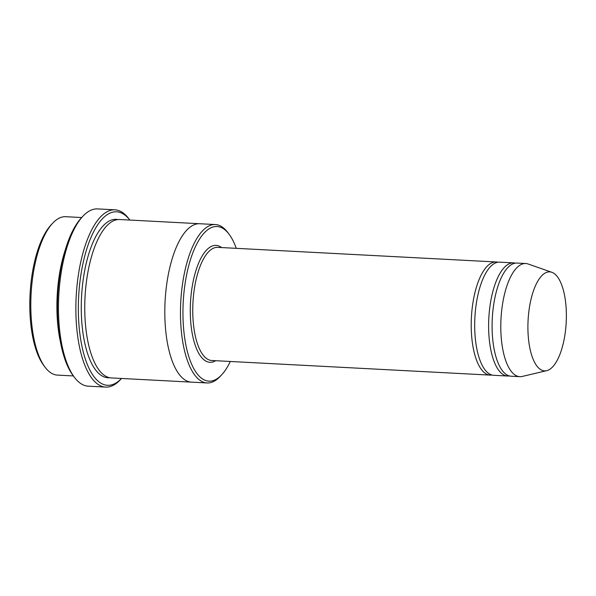 <?xml version="1.0" encoding="UTF-8"?>
<svg xmlns="http://www.w3.org/2000/svg" width="596" height="596" viewBox="0 0 596 596"><rect width="100%" height="100%" fill="white"/><g stroke="black" fill="none" stroke-linecap="round" stroke-linejoin="round"><path stroke-width="0.89" d="M515.294 263.156A56.65 21.814 93 0 0 513.558 262.881A56.65 21.814 93 0 0 490.113 305.1A56.65 21.814 93 0 0 507.628 376.031A56.65 21.814 93 0 0 509.379 375.942M507.628 376.031L493.704 375.301A56.65 21.814 -87 0 1 476.189 304.37A56.65 21.814 -87 0 1 499.642 262.151L513.558 262.881M236.247 248.331A77.42 29.807 93 0 0 229.088 234.228A77.42 29.807 93 0 0 183.218 302.284A77.42 29.807 93 0 0 221.719 374.757A77.42 29.807 93 0 0 230.309 361.481M65.15 250.32A79.313 30.538 93 0 0 59.004 277.17A79.313 30.538 93 0 0 60.36 341.605M73.375 375.934L57.417 375.1A79.313 30.538 -87 0 1 45.072 367.21A79.313 30.538 -87 0 1 32.899 275.806A79.313 30.538 -87 0 1 52.627 223.254A79.313 30.538 -87 0 1 65.724 216.698L81.682 217.54M45.072 367.21L43.724 365.423A77.42 29.807 -87 0 1 31.841 276.194A77.42 29.807 -87 0 1 51.1 224.893L52.627 223.254M229.088 234.228L227.746 232.44A79.313 30.538 93 0 0 215.402 224.55A79.313 30.538 93 0 0 182.57 283.651A79.313 30.538 93 0 0 207.088 382.952A79.313 30.538 93 0 0 220.192 376.396L221.719 374.757M497.891 262.24A56.65 21.814 93 0 0 496.155 261.972A56.65 21.814 93 0 0 472.71 304.183A56.65 21.814 93 0 0 490.225 375.115A56.65 21.814 93 0 0 491.968 375.026M546.688 370.675L522.26 376.441A56.65 21.814 -87 0 1 519.809 376.665L511.107 376.21A56.65 21.814 -87 0 1 493.592 305.279A56.65 21.814 -87 0 1 517.045 263.067L525.747 263.521A56.65 21.814 -87 0 1 528.16 264.006L551.851 272.298A49.565 19.087 -87 0 1 566.2 322.369A49.565 19.087 -87 0 1 546.688 370.675A49.565 19.087 -87 0 1 529.218 308.81A49.565 19.087 -87 0 1 551.851 272.298M519.809 376.665A56.65 21.814 -87 0 1 502.294 305.741A56.65 21.814 -87 0 1 525.747 263.521M129.824 220.058A86.867 33.443 93 0 0 78.642 296.793A86.867 33.443 93 0 0 121.509 378.467L120.317 379.756A88.752 34.173 93 0 1 105.656 387.087A88.752 34.173 93 0 1 78.218 275.963A88.752 34.173 93 0 1 114.954 209.822A88.752 34.173 93 0 1 128.766 218.65L129.824 220.058M191.636 382.14A79.313 30.538 -87 0 1 191.428 382.133L111.37 377.931A79.313 30.538 -87 0 1 86.852 278.63A79.313 30.538 -87 0 1 119.677 219.529L199.735 223.731A79.313 30.538 -87 0 1 199.951 223.738M105.656 387.087L88.253 386.178A88.752 34.173 -87 0 1 74.44 377.35L73.092 375.555A86.867 33.443 -87 0 1 59.756 275.441A86.867 33.443 -87 0 1 81.361 217.883L82.889 216.244A88.752 34.173 -87 0 1 97.55 208.913L114.954 209.822M199.735 223.731A79.313 30.538 -87 0 0 166.91 282.832A79.313 30.538 -87 0 0 191.428 382.133A79.313 30.538 -87 0 1 166.91 282.832A79.313 30.538 -87 0 1 199.735 223.731L215.402 224.55M74.44 377.35A88.752 34.173 -87 0 1 60.814 275.054A88.752 34.173 -87 0 1 82.889 216.244M221.623 247.571A58.542 22.536 93 0 0 190.482 302.664A58.542 22.536 93 0 0 215.692 360.714M496.155 261.972L217.696 247.362A56.65 21.814 93 0 0 192.948 302.79A56.65 21.814 93 0 0 211.759 360.505L490.225 375.115M109.634 377.715A79.313 30.538 -87 0 1 83.365 278.451A79.313 30.538 -87 0 1 117.934 219.566M191.428 382.133L207.088 382.952"/></g></svg>
